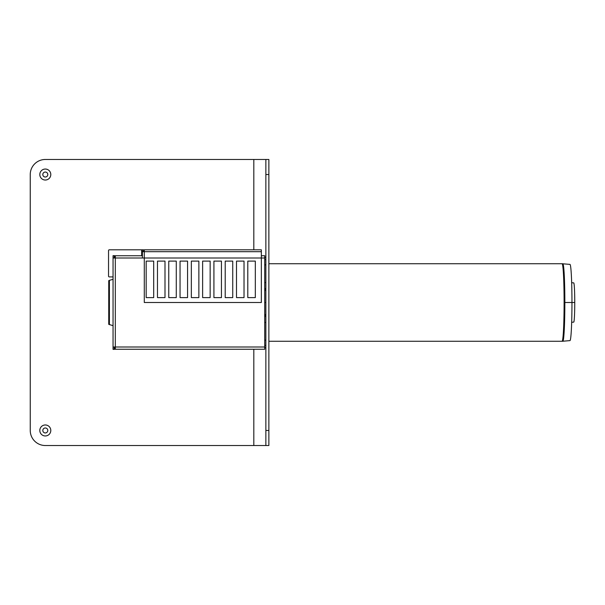 <?xml version="1.0" encoding="UTF-8"?>
<svg xmlns="http://www.w3.org/2000/svg" width="605" height="605" viewBox="0 0 605 605"><rect width="100%" height="100%" fill="white"/><g stroke="black" fill="none" stroke-linecap="round" stroke-linejoin="round"><path stroke-width="0.91" d="M268.87 263.735L562.068 263.735L268.87 263.735L562.068 263.735L569.97 264.393A38.107 1.996 90 0 1 571.959 302.5A38.107 1.996 90 0 1 569.97 340.607L562.832 341.235A38.735 2.027 -90 0 0 562.832 341.235A38.735 2.027 -90 0 0 564.851 302.5A38.735 2.027 -90 0 0 562.832 263.765A38.735 2.027 -90 0 1 564.851 302.5L571.959 302.5A38.107 1.996 90 0 0 569.97 264.393A38.107 1.996 90 0 1 571.959 302.5L574.75 302.5A19.617 1.028 -90 0 0 573.729 282.883A19.617 1.028 -90 0 1 574.75 302.5L564.851 302.5A38.735 2.027 -90 0 0 562.832 263.765L562.068 263.735A38.765 2.027 90 0 1 564.102 302.5A38.765 2.027 90 0 0 562.068 263.735A38.765 2.027 90 0 1 564.102 302.5A38.765 2.027 90 0 1 562.068 341.265L268.87 341.265M265.86 290.997L264.725 288.003L265.86 290.997M265.86 302.5L264.725 302.5L265.86 302.5M261.345 302.5L144.293 302.5L144.293 251.688L261.345 251.688L261.345 302.5L144.293 302.5L144.293 251.688L261.345 251.688L261.345 249.804L144.293 249.804L144.293 251.688L142.409 251.688L142.409 258.002L142.409 251.688L144.293 251.688L144.293 249.804L261.345 249.804L261.345 302.5M255.318 297.607L247.793 297.607L247.793 261.103L255.318 261.103L247.793 261.103L247.793 297.607L255.318 297.607L255.318 261.103L255.318 297.607M236.502 297.607L236.502 261.103L244.027 261.103L236.502 261.103L236.502 297.607L244.027 297.607L244.027 261.103L244.027 297.607L236.502 297.607M225.211 297.607L225.211 261.103L232.736 261.103L225.211 261.103L225.211 297.607L232.736 297.607L232.736 261.103L232.736 297.607L225.211 297.607M213.92 297.607L213.92 261.103L221.445 261.103L213.92 261.103L213.92 297.607L221.445 297.607L221.445 261.103L221.445 297.607L213.92 297.607M202.63 297.607L202.63 261.103L210.154 261.103L202.63 261.103L202.63 297.607L210.154 297.607L210.154 261.103L210.154 297.607L202.63 297.607M191.339 297.607L191.339 261.103L198.863 261.103L191.339 261.103L191.339 297.607L198.863 297.607L198.863 261.103L198.863 297.607L191.339 297.607M180.048 297.607L180.048 261.103L187.573 261.103L180.048 261.103L180.048 297.607L187.573 297.607L187.573 261.103L187.573 297.607L180.048 297.607M168.757 297.607L168.757 261.103L176.282 261.103L168.757 261.103L168.757 297.607L176.282 297.607L176.282 261.103L176.282 297.607L168.757 297.607M157.466 297.607L157.466 261.103L164.991 261.103L157.466 261.103L157.466 297.607L164.991 297.607L164.991 261.103L164.991 297.607L157.466 297.607M146.176 297.607L146.176 261.103L153.7 261.103L146.176 261.103L146.176 297.607L153.7 297.607L153.7 261.103L153.7 297.607L146.176 297.607M141.653 249.804L109.286 249.804A0.756 0.756 0 0 0 108.537 250.561L108.537 276.152A0.756 0.756 0 0 0 109.286 276.909L113.052 276.909L109.286 276.909A0.756 0.756 0 0 1 108.537 276.152L108.537 250.561A0.756 0.756 0 0 1 109.286 249.804L141.653 249.804L141.653 255.741L141.653 249.804L142.409 249.804L142.409 251.688L142.409 249.804L141.653 249.804M143.536 249.804L142.409 249.804L143.536 249.804L143.536 251.688L143.536 249.804M571.672 322.299L573.729 322.117A19.617 1.028 -90 0 0 573.729 322.117A19.617 1.028 -90 0 0 574.75 302.5A19.617 1.028 -90 0 0 573.729 282.883L571.672 282.701M265.86 322.45L264.725 322.45M264.725 316.997L265.86 314.003L264.725 316.997M109.407 324.651L109.407 280.349L108.734 280.659L108.734 324.34L113.052 325.671M264.725 257.337L265.86 257.337M265.86 347.663L264.725 347.663M264.725 340.139L265.86 340.139M265.86 264.861L264.725 264.861M114.837 258.002A2.261 2.261 0 0 1 115.313 257.639M115.313 347.361A2.261 2.261 0 0 1 114.837 346.998M115.313 348.125L114.406 348.125L115.313 347.739M264.725 255.741L261.345 255.741L264.725 255.741L264.725 349.259L114.406 349.259L114.406 348.125M264.725 258.002L115.313 258.002L115.313 255.741L114.406 255.741L114.406 256.875L115.313 256.875M115.313 257.261L114.406 256.875M114.179 346.998L114.179 349.357L113.052 349.357L113.052 255.643L114.179 255.643L114.179 258.002M264.725 349.259L115.313 349.259L115.313 346.998L264.725 346.998M115.313 255.741L142.409 255.741L115.313 255.741M113.052 346.998L115.313 346.998L115.313 258.002L113.052 258.002M42.819 430.465A2.48 2.48 0 0 0 46.547 432.62A2.48 2.48 0 0 0 46.547 428.317A2.48 2.48 0 0 0 42.819 430.465M39.809 430.465A5.498 5.498 0 0 1 48.052 425.708A5.498 5.498 0 0 1 48.052 435.222A5.498 5.498 0 0 1 39.809 430.465M42.819 174.535A2.48 2.48 0 0 0 46.547 176.683A2.48 2.48 0 0 0 46.547 172.38A2.48 2.48 0 0 0 42.819 174.535M39.809 174.535A5.498 5.498 0 0 1 48.052 169.778A5.498 5.498 0 0 1 48.052 179.292A5.498 5.498 0 0 1 39.809 174.535M265.86 159.478L268.87 159.478L268.87 174.535L265.86 174.535L265.86 159.478L45.307 159.478A15.057 15.057 0 0 0 30.25 174.535L30.25 430.465A15.057 15.057 0 0 0 45.307 445.522L253.813 445.522L253.813 349.259M265.86 174.535L265.86 445.522L253.813 445.522M265.86 445.522L268.87 445.522L268.87 430.465L265.86 430.465M268.87 174.535L268.87 430.465M264.725 345.41L265.86 345.41M265.86 259.59L264.725 259.59M253.813 159.478L253.813 249.804M264.725 282.55L265.86 282.55M562.068 263.735L562.832 263.765M562.832 341.235L562.068 341.265M109.407 280.349L113.052 279.329"/></g></svg>
